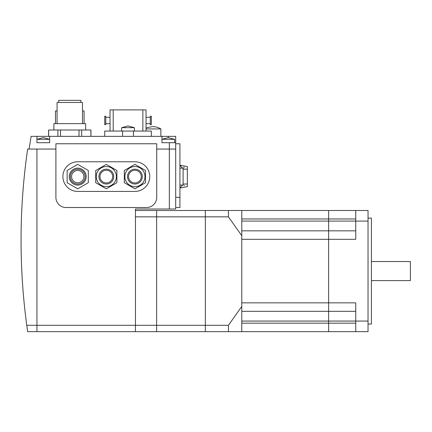 <?xml version="1.0" encoding="UTF-8"?>
<svg xmlns="http://www.w3.org/2000/svg" width="432" height="432" viewBox="0 0 432 432"><rect width="100%" height="100%" fill="white"/><g stroke="black" fill="none" stroke-linecap="round" stroke-linejoin="round"><path stroke-width="0.65" d="M228.436 216.848L205.351 216.848L205.351 210.492L205.351 325.301L205.351 216.848L156.627 216.848L156.627 325.301L205.351 325.301L205.351 331.657L205.351 325.301L228.436 325.301L241.785 306.428L241.785 235.721L228.436 216.848L228.436 210.492L241.785 210.492L241.785 235.721M135.443 210.492L156.627 210.492L156.627 216.848L156.627 210.492L228.436 210.492M135.443 331.657L135.443 325.301L156.627 325.301L156.627 216.848L135.443 216.848L135.443 325.301L135.443 209.007L175.694 209.007L175.694 149.062L156.735 149.062L175.694 149.062L175.694 136.35L31.12 136.35L29.106 149.062L55.901 149.062L36.947 149.062L36.947 325.301L36.947 149.062L27.648 149.062A635.488 635.488 0 0 0 26.762 325.301L27.648 331.657L36.947 331.657L36.947 325.301L36.947 331.657L156.627 331.657L156.627 325.301L156.627 331.657L228.436 331.657L228.436 325.301M127.499 176.602A7.414 7.414 0 0 1 134.914 169.187A7.414 7.414 0 0 1 142.328 176.602A7.414 7.414 0 0 1 134.914 184.016A7.414 7.414 0 0 1 127.499 176.602M141.269 176.602A6.356 6.356 0 0 1 134.914 182.952A6.356 6.356 0 0 1 128.563 176.602A6.356 6.356 0 0 1 134.914 170.246A6.356 6.356 0 0 1 141.269 176.602M144.979 176.602A10.06 10.06 0 0 1 134.914 186.662A10.06 10.06 0 0 1 124.853 176.602A10.06 10.06 0 0 1 134.914 166.536A10.06 10.06 0 0 1 144.979 176.602M124.324 176.602L124.324 182.714L134.914 188.827L145.508 182.714L145.508 170.483L145.508 182.714L134.914 188.827L124.324 182.714L124.324 170.483L124.324 176.602M98.906 176.602A7.414 7.414 0 0 1 106.321 169.187A7.414 7.414 0 0 1 113.735 176.602A7.414 7.414 0 0 1 106.321 184.016A7.414 7.414 0 0 1 98.906 176.602M112.676 176.602A6.356 6.356 0 0 1 106.321 182.952A6.356 6.356 0 0 1 99.965 176.602A6.356 6.356 0 0 1 106.321 170.246A6.356 6.356 0 0 1 112.676 176.602M116.381 176.602A10.06 10.06 0 0 1 106.321 186.662A10.06 10.06 0 0 1 96.255 176.602A10.06 10.06 0 0 1 106.321 166.536A10.06 10.06 0 0 1 116.381 176.602M95.726 176.602L95.726 182.714L106.321 188.827L116.91 182.714L116.91 170.483L116.91 182.714L106.321 188.827L95.726 182.714L95.726 170.483L95.726 176.602M86.195 176.602A8.473 8.473 0 0 1 77.722 185.074A8.473 8.473 0 0 1 69.25 176.602A8.473 8.473 0 0 1 77.722 168.129A8.473 8.473 0 0 1 86.195 176.602M85.136 176.602A7.414 7.414 0 0 1 77.722 184.016A7.414 7.414 0 0 1 70.308 176.602A7.414 7.414 0 0 1 77.722 169.187A7.414 7.414 0 0 1 85.136 176.602M71.577 176.602A6.145 6.145 0 0 1 77.722 170.456A6.145 6.145 0 0 1 83.867 176.602A6.145 6.145 0 0 1 77.722 182.741A6.145 6.145 0 0 1 71.577 176.602M67.133 182.714L77.722 188.827L88.312 182.714L88.312 170.483L77.722 164.371L67.133 170.483L67.133 182.714M116.91 170.483L106.321 164.371L116.91 170.483M106.321 164.371L95.726 170.483L106.321 164.371M145.508 170.483L134.914 164.371L145.508 170.483M134.914 164.371L124.324 170.483L134.914 164.371M77.722 161.773L134.914 161.773A14.828 14.828 0 0 1 149.742 176.602A14.828 14.828 0 0 1 134.914 191.43L77.722 191.43A14.828 14.828 0 0 1 62.894 176.602A14.828 14.828 0 0 1 77.722 161.773M55.901 143.764L156.735 143.764L156.735 197.359A10.168 10.168 0 0 1 146.567 207.527L66.069 207.527A10.168 10.168 0 0 1 55.901 197.359L55.901 143.764M27.648 331.657L26.762 325.301L135.443 325.301M241.785 306.428L241.785 331.657L228.436 331.657M368.032 324.032L371.423 324.032L371.423 218.117L368.032 218.117M355.747 331.657L368.032 331.657L368.032 210.492L355.747 210.492L355.747 239.301L328.633 239.301L328.633 331.657L328.633 230.828L328.633 239.301L241.785 239.301L241.785 302.848L355.747 302.848L355.747 331.657L241.785 331.657M355.747 311.321L241.785 311.321M355.747 210.492L328.633 210.492L328.633 230.828L328.633 210.492L241.785 210.492M355.747 230.828L241.785 230.828M179.928 187.969L187.342 186.662L187.342 166.536L179.928 165.229L187.342 166.536M183.109 184.696L179.928 187.839M184.34 185.787L183.962 185.177M179.928 185.074L183.109 185.074L183.109 168.129L179.928 168.129M183.962 168.026L183.983 166.849M179.928 165.359L183.109 168.507M175.694 143.764L179.928 143.764L179.928 207.527L175.694 207.527M146.038 128.936L160.866 128.936L160.866 136.35M48.595 136.35L48.595 130L57.883 130L57.883 136.35M48.649 136.35L48.649 130M81.67 136.35L81.67 130L90.963 130L90.963 136.35M90.904 130L90.904 136.35M151.335 136.35L151.335 131.058L104.728 131.058L104.728 136.35M121.678 127.667L128.034 125.971L134.384 127.667L121.678 127.667L121.678 131.058M146.038 131.058L146.038 109.874L110.025 109.874L110.025 131.058M142.857 131.058L142.857 109.874M146.038 117.288L150.271 117.288M150.271 123.644L146.038 123.644M150.271 116.23L150.271 124.702L151.335 124.702L151.335 116.23L150.271 116.23M113.206 131.058L113.206 109.874M105.791 117.288L110.025 117.288M110.025 123.644L105.791 123.644M105.791 116.23L105.791 124.702L104.728 124.702L104.728 116.23L105.791 116.23M60.545 136.35L60.545 130L79.013 130L79.013 136.35M82.49 110.932L84.078 110.932L84.078 123.644M55.48 123.644L55.48 110.932L57.067 110.932M57.883 130L60.545 130M79.013 130L81.67 130M53.892 130L53.892 123.644L85.666 123.644L85.666 130M57.067 123.644L57.067 102.46L82.49 102.46L82.49 123.644M58.655 102.46L58.655 100.343L80.897 100.343L80.897 102.46M175.694 142.706L161.924 142.706L161.924 136.35M174.636 139.32L168.28 137.624L161.924 139.32L174.636 139.32L174.636 142.706M36.947 136.35L36.947 142.706L49.653 142.706L49.653 136.35M49.653 139.32L36.947 139.32L43.297 137.624L49.653 139.32M371.423 261.544L410.4 261.544L410.4 280.606L371.423 280.606M368.032 321.068L241.785 321.068M368.032 221.081L241.785 221.081M355.747 323.185L241.785 323.185M355.747 218.965L241.785 218.965M169.339 142.706L169.339 209.007M175.694 197.359L179.928 197.359M133.472 136.35L133.472 131.058M122.591 136.35L122.591 131.058M168.28 137.624L168.28 136.35M187.342 184.016L183.109 184.016M187.342 169.187L183.109 169.187M146.038 127.872L152.393 126.608C155.428 126.619 158.252 127.397 160.866 128.936M134.384 127.667L134.384 131.058"/></g></svg>
